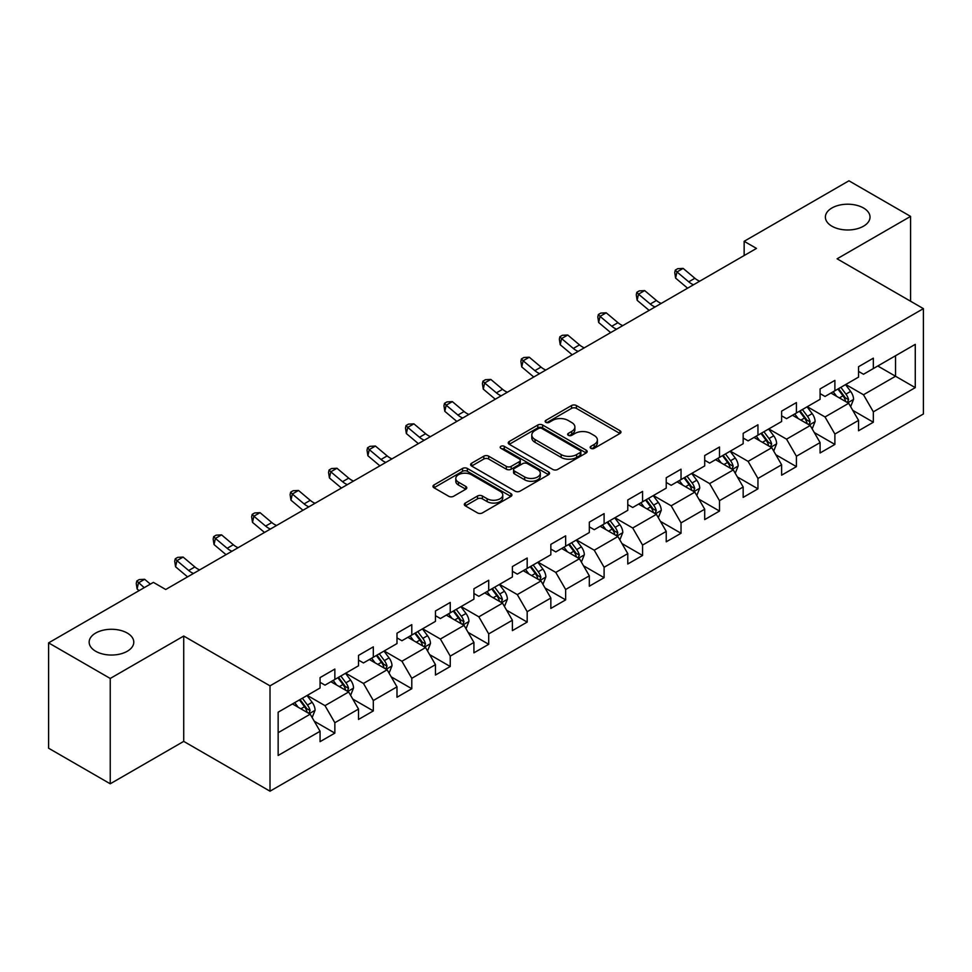 <?xml version="1.0" encoding="UTF-8"?>
<svg xmlns="http://www.w3.org/2000/svg" width="972" height="972" viewBox="0 0 972 972"><rect width="100%" height="100%" fill="white"/><g stroke="black" fill="none" stroke-linecap="round" stroke-linejoin="round"><path stroke-width="1.46" d="M590.855 448.323A2.394 1.385 0 0 0 594.244 448.323L619.966 433.476A3.426 1.98 0 0 0 620.962 432.078A3.426 1.98 0 0 0 619.966 430.681L576.396 405.531A3.426 1.98 0 0 0 571.56 405.531L545.839 420.378A2.394 1.385 0 0 0 545.146 421.35A2.394 1.385 0 0 0 545.839 422.334A2.394 1.385 0 0 0 549.229 422.334L552.558 420.402A10.947 6.318 0 0 1 568.049 420.402L571.682 422.504A10.947 6.318 0 0 1 574.889 426.975A10.947 6.318 0 0 1 571.682 431.447L568.353 433.366A2.394 1.385 0 0 0 567.648 434.35A2.394 1.385 0 0 0 568.353 435.322A2.394 1.385 0 0 0 571.743 435.322L575.072 433.403A10.947 6.318 0 0 1 590.551 433.403L594.184 435.492A10.947 6.318 0 0 1 597.391 439.964A10.947 6.318 0 0 1 594.184 444.435L590.855 446.367A2.394 1.385 0 0 0 590.162 447.339A2.394 1.385 0 0 0 590.855 448.323L590.855 446.367M127.259 633.051A22.32 12.879 0 0 0 102.935 630.257A22.32 12.879 0 0 0 89.157 642.164A22.32 12.879 0 0 0 95.693 651.264A22.32 12.879 0 0 0 120.018 654.059A22.32 12.879 0 0 0 133.784 642.164A22.32 12.879 0 0 0 127.259 633.051M863.488 207.984A22.32 12.879 0 0 0 839.164 205.189A22.32 12.879 0 0 0 825.386 217.096A22.32 12.879 0 0 0 831.923 226.209A22.32 12.879 0 0 0 856.247 229.003A22.32 12.879 0 0 0 870.025 217.096A22.32 12.879 0 0 0 863.488 207.984M465.309 503.059A3.426 1.98 0 0 0 464.312 504.456A3.426 1.98 0 0 0 465.309 505.853L477.531 512.912A3.426 1.98 0 0 0 482.379 512.912L510.932 496.413A3.426 1.98 0 0 0 511.94 495.015A3.426 1.98 0 0 0 510.932 493.618L467.374 468.468A3.426 1.98 0 0 0 462.526 468.468L433.974 484.955A3.426 1.98 0 0 0 432.965 486.352A3.426 1.98 0 0 0 433.974 487.75L448.736 496.279A3.426 1.98 0 0 0 453.572 496.279L465.795 489.22A3.426 1.98 0 0 0 466.803 487.823A3.426 1.98 0 0 0 465.795 486.425L458.48 482.197A9.161 5.285 0 0 1 455.795 478.467A9.161 5.285 0 0 1 461.445 473.583A9.161 5.285 0 0 1 471.42 474.725L500.106 491.285A9.161 5.285 0 0 1 502.779 495.015A9.161 5.285 0 0 1 497.129 499.9A9.161 5.285 0 0 1 487.154 498.758L482.379 495.999A3.426 1.98 0 0 0 477.531 495.999L465.309 503.059L465.309 505.853M183.72 636.04L110.237 678.456L48.6 642.869L48.6 748.209L110.237 783.797L183.72 741.381L270.009 791.196L270.009 685.855L183.72 636.04L183.72 741.381M910.582 301.223L910.582 216.392L837.099 258.807L923.4 308.634L270.009 685.855M910.582 216.392L848.933 180.804L744.151 241.299L744.151 255.539M48.6 642.869L153.394 582.374L165.714 589.494L756.483 248.419L744.151 241.299M552.801 469.452A3.426 1.98 0 0 0 557.636 469.452L586.201 452.964A3.426 1.98 0 0 0 587.197 451.567A3.426 1.98 0 0 0 586.201 450.17L542.631 425.019A3.426 1.98 0 0 0 537.795 425.019L509.243 441.507A3.426 1.98 0 0 0 508.235 442.904A3.426 1.98 0 0 0 509.243 444.301L552.801 469.452M501.844 448.833A2.394 1.385 0 0 1 504.274 449.173L504.274 446.33L548.56 471.894A3.426 1.98 0 0 1 549.569 473.291A3.426 1.98 0 0 1 548.56 474.688L520.008 491.176A3.426 1.98 0 0 1 515.172 491.176L471.602 466.025L471.602 463.231A3.426 1.98 0 0 0 470.606 464.628A3.426 1.98 0 0 0 471.602 466.025M471.602 463.231L483.825 456.172A3.426 1.98 0 0 1 488.661 456.172L506.339 466.378A3.426 1.98 0 0 0 511.175 466.378L519.279 461.7A3.426 1.98 0 0 0 520.287 460.303A3.426 1.98 0 0 0 519.279 458.906L500.884 448.286A2.394 1.385 0 0 1 500.191 447.302A2.394 1.385 0 0 1 501.661 446.027A2.394 1.385 0 0 1 504.274 446.33M270.009 791.196L923.4 413.975L923.4 308.634M314.272 721.236L334.854 733.119L334.854 722.731L358.522 709.062L358.522 719.45L373.321 710.921L373.321 700.52L396.989 686.852L396.989 697.252L411.788 688.711L411.788 678.322L435.456 664.654L435.456 675.042L450.243 666.5L450.243 656.112L473.923 642.443L473.923 652.832L488.709 644.29L488.709 633.902L512.378 620.233L512.378 630.634L527.176 622.092L527.176 611.692L550.845 598.035L550.845 608.423L565.643 599.882L565.643 589.494L589.311 575.825L589.311 586.213L604.098 577.672L604.098 567.284L627.778 553.615L627.778 564.003L642.565 555.474L642.565 545.073L666.233 531.405L666.233 541.805L681.032 533.264L681.032 522.875L704.7 509.207L704.7 519.595L719.499 511.053L719.499 500.665L743.167 486.996L743.167 497.385L757.953 488.843L757.953 478.455L781.622 464.786L781.622 475.187L796.42 466.645L796.42 456.245L820.089 442.588L820.089 452.976L834.887 444.435L834.887 434.047L858.555 420.378L858.555 430.766L873.342 422.225L873.342 411.836L915.26 387.634L915.26 344.355L895.54 355.752L895.54 376.249L915.26 387.634M334.854 733.119L320.067 741.66L320.067 731.272L278.15 755.475L278.15 712.197L320.067 687.994L320.067 677.606L334.854 669.064L334.854 679.452L358.522 665.784L358.522 655.395L373.321 646.854L373.321 657.242L396.989 643.586L396.989 633.185L411.788 624.644L411.788 635.044L435.456 621.375L435.456 610.987L450.243 602.446L450.243 612.834L473.923 599.165L473.923 588.777L488.709 580.235L488.709 590.624L512.378 576.967L512.378 566.567L527.176 558.025L527.176 568.426L550.845 554.757L550.845 544.369L565.643 535.827L565.643 546.215L589.311 532.547L589.311 522.158L604.098 513.617L604.098 524.005L627.778 510.336L627.778 499.948L642.565 491.407L642.565 501.795L666.233 488.138L666.233 477.738L681.032 469.197L681.032 479.597L704.7 465.928L704.7 455.54L719.499 446.998L719.499 457.387L743.167 443.718L743.167 433.33L757.953 424.788L757.953 435.177L781.622 421.52L781.622 411.12L796.42 402.578L796.42 412.978L820.089 399.31L820.089 388.922L834.887 380.38L834.887 390.768L858.555 377.1L858.555 366.711L873.342 358.17L873.342 368.558L915.26 344.355M330.917 681.737L348.669 691.979L325 705.648L307.237 695.393M320.067 682.308L325 685.151L334.854 679.452M325 705.648L334.854 722.731M348.669 691.979L358.522 709.062M369.372 659.526L387.123 669.781L363.455 683.438L345.704 673.195M358.522 660.097L363.455 662.94L373.321 657.242M363.455 683.438L373.321 700.52M387.123 669.781L396.989 686.852M407.839 637.316L425.59 647.571L401.922 661.239L384.171 650.985M396.989 637.887L401.922 640.73L411.788 635.044M401.922 661.239L411.788 678.322M425.59 647.571L435.456 664.654M446.306 615.118L464.057 625.361L440.389 639.029L422.638 628.775M435.456 615.677L440.389 618.532L450.243 612.834M440.389 639.029L450.243 656.112M464.057 625.361L473.923 642.443M484.773 592.908L502.524 603.15L478.844 616.819L461.093 606.577M473.923 593.479L478.844 596.322L488.709 590.624M478.844 616.819L488.709 633.902M502.524 603.15L512.378 620.233M523.228 570.698L540.979 580.952L517.311 594.609L499.559 584.366M512.378 571.269L517.311 574.112L527.176 568.426M517.311 594.609L527.176 611.692M540.979 580.952L550.845 598.035M561.695 548.487L579.446 558.742L555.777 572.411L538.026 562.156M550.845 549.058L555.777 551.914L565.643 546.215M555.777 572.411L565.643 589.494M579.446 558.742L589.311 575.825M600.161 526.289L617.913 536.532L594.244 550.201L576.493 539.946M589.311 526.86L594.244 529.704L604.098 524.005M594.244 550.201L604.098 567.284M617.913 536.532L627.778 553.615M638.616 504.079L656.379 514.334L632.699 527.99L614.948 517.748M627.778 504.65L632.699 507.493L642.565 501.795M632.699 527.99L642.565 545.073M656.379 514.334L666.233 531.405M677.083 481.869L694.834 492.124L671.166 505.792L653.415 495.538M666.233 482.44L671.166 485.283L681.032 479.597M671.166 505.792L681.032 522.875M694.834 492.124L704.7 509.207M715.55 459.671L733.301 469.913L709.633 483.582L691.882 473.328M704.7 460.23L709.633 463.085L719.499 457.387M709.633 483.582L719.499 500.665M733.301 469.913L743.167 486.996M754.017 437.461L771.768 447.703L748.1 461.372L730.337 451.13M743.167 438.032L748.1 440.875L757.953 435.177M748.1 461.372L757.953 478.455M771.768 447.703L781.622 464.786M792.472 415.251L810.223 425.505L786.555 439.162L768.803 428.919M781.622 415.822L786.555 418.665L796.42 412.978M786.555 439.162L796.42 456.245M810.223 425.505L820.089 442.588M830.938 393.04L848.69 403.295L825.021 416.964L807.27 406.709M820.089 393.611L825.021 396.467L834.887 390.768M825.021 416.964L834.887 434.047M848.69 403.295L858.555 420.378M877.789 365.994L895.54 376.249L863.488 394.753L845.737 384.499M858.555 371.413L863.488 374.256L873.342 368.558M863.488 394.753L873.342 411.836M110.237 678.456L110.237 783.797M278.15 732.694L310.202 714.189L292.451 703.935M310.202 714.189L320.067 731.272M852.76 410.342L873.342 422.225M814.293 432.552L834.887 444.435M775.838 454.75L796.42 466.645M737.371 476.96L757.953 488.843M698.904 499.171L719.499 511.053M660.438 521.381L681.032 533.264M621.983 543.579L642.565 555.474M583.516 565.789L604.098 577.672M545.049 587.999L565.643 599.882M506.582 610.197L527.176 622.092M468.127 632.408L488.709 644.29M429.66 654.618L450.243 666.5M391.194 676.828L411.788 688.711M352.739 699.026L373.321 710.921M591.814 448.651L594.184 447.29A10.947 6.318 0 0 0 597.391 442.819L597.391 439.964M574.889 426.975L574.889 429.818A10.947 6.318 0 0 1 571.682 434.29L569.313 435.663M619.917 433.5L576.396 408.374A3.426 1.98 0 0 0 571.56 408.374L546.799 422.662M586.152 452.988L542.631 427.862A3.426 1.98 0 0 0 537.795 427.862L509.279 444.326L509.243 441.507M580.15 452.539A2.394 1.385 0 0 0 580.855 451.567A2.394 1.385 0 0 0 580.15 450.583L541.914 428.506A2.394 1.385 0 0 0 538.524 428.506L535.013 430.535A10.947 6.318 0 0 0 531.806 435.006A10.947 6.318 0 0 0 535.013 439.478L561.148 454.568A10.947 6.318 0 0 0 576.639 454.568L580.15 452.539L580.15 455.394A2.394 1.385 0 0 0 580.855 454.41L580.855 451.567M531.806 435.006L531.806 437.862A10.947 6.318 0 0 0 535.013 442.333L535.013 439.478M580.15 455.394L576.639 457.423A10.947 6.318 0 0 1 561.148 457.423L535.013 442.333M471.651 466.05L483.825 459.027L483.825 456.172M520.287 460.303L520.287 463.146A3.426 1.98 0 0 1 519.279 464.543L511.175 469.221A3.426 1.98 0 0 1 506.339 469.221L488.661 459.027A3.426 1.98 0 0 0 483.825 459.027M504.274 449.173L548.524 474.713M524.661 476.96A9.161 5.285 0 0 0 534.649 478.103A9.161 5.285 0 0 0 540.298 473.218A9.161 5.285 0 0 0 537.613 469.488L527.504 463.656A3.426 1.98 0 0 0 522.669 463.656L514.565 468.334A3.426 1.98 0 0 0 513.556 469.731A3.426 1.98 0 0 0 514.565 471.128L524.661 476.96L524.661 479.803A9.161 5.285 0 0 0 534.649 480.958A9.161 5.285 0 0 0 540.298 476.073L540.298 473.218M513.556 469.731L513.556 472.574A3.426 1.98 0 0 0 514.565 473.972L514.565 471.128M524.661 479.803L514.565 473.972M502.779 495.015L502.779 497.871A9.161 5.285 0 0 1 497.129 502.755A9.161 5.285 0 0 1 487.154 501.601L482.379 498.843A3.426 1.98 0 0 0 477.531 498.843L465.357 505.877M455.795 478.467L455.795 481.31A9.161 5.285 0 0 0 458.48 485.052L458.48 482.197M465.795 486.425L465.795 489.22L458.48 485.052M510.883 496.449L467.374 471.323A3.426 1.98 0 0 0 462.526 471.323L434.01 487.786L433.974 484.955M850.646 406.673L853.574 399.285A9.246 5.334 -120 0 0 850.622 391.412L845.531 384.62M836.661 396.345L833.211 391.74M847.256 402.469L848.58 399.674A9.246 5.334 -120 0 0 845.944 394.122L840.853 387.318M838.532 388.654L844.182 396.199A4.702 2.722 60 0 1 845.033 397.621L848.58 399.674M837.888 389.031L842.979 395.823A9.246 5.334 60 0 1 845.628 401.387M693.534 284.76A17.435 10.06 60 0 1 688.723 281.819L676.974 271.953L675.601 278.101L687.35 287.979A26.147 15.102 -120 0 0 687.605 288.186M699.694 281.2A17.435 10.06 60 0 1 694.883 278.271L683.134 268.394L676.974 271.953L675.285 270.095L677.751 268.673L683.134 268.394M675.601 278.101L674.738 272.561L675.285 270.095M812.179 428.871L815.107 421.483A9.246 5.334 -120 0 0 812.155 413.622L807.076 406.831M798.194 418.555L794.744 413.938M808.801 424.679L810.126 421.884A9.246 5.334 -120 0 0 807.477 416.32L802.386 409.528M800.078 410.864L805.715 418.397A4.702 2.722 60 0 1 806.578 419.831L810.126 421.884M799.434 411.241L804.512 418.033A9.246 5.334 60 0 1 807.161 423.585M773.712 451.081L776.64 443.694A9.246 5.334 -120 0 0 773.7 435.821L768.609 429.029M759.74 440.766L756.277 436.149M770.334 446.877L771.659 444.083A9.246 5.334 -120 0 0 769.01 438.53L763.919 431.738M761.611 433.075L767.248 440.608A4.702 2.722 60 0 1 768.111 442.041L771.659 444.083M760.967 433.439L766.058 440.243A9.246 5.334 60 0 1 768.694 445.796M655.067 306.958A17.435 10.06 60 0 1 650.256 304.029L638.507 294.151L637.134 300.299L648.883 310.177A26.147 15.102 -120 0 0 649.138 310.384M661.239 303.41A17.435 10.06 60 0 1 656.416 300.47L644.667 290.592L638.507 294.151L636.818 292.305L639.284 290.883L644.667 290.592M637.134 300.299L636.271 294.759L636.818 292.305M616.6 329.168A17.435 10.06 60 0 1 611.789 326.24L600.04 316.362L598.667 322.51L610.428 332.388A26.147 15.102 -120 0 0 610.671 332.594M622.773 325.608A17.435 10.06 60 0 1 617.961 322.68L606.212 312.802L600.04 316.362L598.351 314.515L600.817 313.093L606.212 312.802M598.667 322.51L597.804 316.969L598.351 314.515M735.245 473.291L738.185 465.904A9.246 5.334 -120 0 0 735.233 458.031L730.142 451.239M721.273 462.976L717.822 458.359M731.867 469.087L733.192 466.293A9.246 5.334 -120 0 0 730.543 460.74L725.464 453.948M723.144 455.285L728.793 462.818A4.702 2.722 60 0 1 729.644 464.239L733.192 466.293M722.5 455.649L727.591 462.441A9.246 5.334 60 0 1 730.239 468.006M696.79 495.489L699.719 488.102A9.246 5.334 -120 0 0 696.766 480.241L691.675 473.449M682.806 485.174L679.355 480.557M693.413 491.297L694.725 488.503A9.246 5.334 -120 0 0 692.088 482.938L686.997 476.146M684.677 477.483L690.327 485.028A4.702 2.722 60 0 1 691.177 486.45L694.725 488.503M684.033 477.86L689.124 484.651A9.246 5.334 60 0 1 691.772 490.204M658.323 517.699L661.252 510.312A9.246 5.334 -120 0 0 658.311 502.439L653.22 495.647M644.351 507.384L640.888 502.767M654.946 513.508L656.27 510.713A9.246 5.334 -120 0 0 653.621 505.148L648.531 498.357M646.222 499.693L651.86 507.226A4.702 2.722 60 0 1 652.722 508.66L656.27 510.713M645.578 500.07L650.657 506.862A9.246 5.334 60 0 1 653.306 512.414M578.146 351.378A17.435 10.06 60 0 1 573.334 348.45L561.573 338.572L560.212 344.72L571.961 354.598A26.147 15.102 -120 0 0 572.204 354.804M584.306 347.818A17.435 10.06 60 0 1 579.494 344.89L567.745 335.012L561.573 338.572L559.896 336.713L562.363 335.291L567.745 335.012M560.212 344.72L559.35 339.179L559.896 336.713M539.679 373.588A17.435 10.06 60 0 1 534.867 370.648L523.118 360.77L521.745 366.918L533.494 376.796A26.147 15.102 -120 0 0 533.75 377.002M545.839 370.028A17.435 10.06 60 0 1 541.027 367.088L529.278 357.21L523.118 360.77L521.429 358.923L523.896 357.502L529.278 357.21M521.745 366.918L520.883 361.39L521.429 358.923M501.212 395.786A17.435 10.06 60 0 1 496.4 392.858L484.651 382.98L483.278 389.128L495.027 399.006A26.147 15.102 -120 0 0 495.283 399.213M507.384 392.226A17.435 10.06 60 0 1 502.56 389.298L490.811 379.42L484.651 382.98L482.963 381.133L485.429 379.712L490.811 379.42M483.278 389.128L482.416 383.588L482.963 381.133M619.857 539.91L622.797 532.522A9.246 5.334 -120 0 0 619.844 524.649L614.754 517.857M605.884 529.594L602.421 524.977M616.479 535.706L617.803 532.911A9.246 5.334 -120 0 0 615.155 527.359L610.064 520.567M607.755 521.903L613.405 529.436A4.702 2.722 60 0 1 614.255 530.87L617.803 532.911M607.111 522.268L612.202 529.06A9.246 5.334 60 0 1 614.839 534.624M462.757 417.996A17.435 10.06 60 0 1 457.933 415.068L446.184 405.19L444.824 411.338L456.573 421.216A26.147 15.102 -120 0 0 456.816 421.423M468.917 414.437A17.435 10.06 60 0 1 464.106 411.508L452.357 401.63L446.184 405.19L444.496 403.344L446.962 401.91L452.357 401.63M444.824 411.338L443.949 405.798L444.496 403.344M581.39 562.12L584.33 554.733A9.246 5.334 -120 0 0 581.378 546.859L576.287 540.067M567.417 551.792L563.967 547.187M578.012 557.916L579.336 555.121A9.246 5.334 -120 0 0 576.7 549.569L571.609 542.765M569.288 544.101L574.938 551.646A4.702 2.722 60 0 1 575.788 553.068L579.336 555.121M568.644 544.478L573.735 551.27A9.246 5.334 60 0 1 576.384 556.835M424.29 440.207A17.435 10.06 60 0 1 419.479 437.266L407.73 427.401L406.357 433.548L418.106 443.426A26.147 15.102 -120 0 0 418.361 443.633M430.45 436.647A17.435 10.06 60 0 1 425.639 433.719L413.89 423.841L407.73 427.401L406.041 425.542L408.507 424.12L413.89 423.841M406.357 433.548L405.494 428.008L406.041 425.542M542.935 584.318L545.863 576.931A9.246 5.334 -120 0 0 542.911 569.07L537.832 562.278M528.95 574.002L525.5 569.385M539.557 580.126L540.882 577.332A9.246 5.334 -120 0 0 538.233 571.767L533.142 564.975M530.821 566.312L536.471 573.845A4.702 2.722 60 0 1 537.334 575.278L540.882 577.332M530.177 566.688L535.268 573.48A9.246 5.334 60 0 1 537.917 579.033M385.823 462.405A17.435 10.06 60 0 1 381.012 459.477L369.263 449.599L367.89 455.747L379.639 465.624A26.147 15.102 -120 0 0 379.894 465.831M391.983 458.857A17.435 10.06 60 0 1 387.172 455.917L375.423 446.039L369.263 449.599L367.574 447.752L370.04 446.33L375.423 446.039M367.89 455.747L367.027 450.206L367.574 447.752M504.468 606.528L507.396 599.141A9.246 5.334 -120 0 0 504.456 591.268L499.365 584.476M490.495 596.213L487.033 591.596M501.09 602.324L502.415 599.53A9.246 5.334 -120 0 0 499.766 593.977L494.675 587.185M492.367 588.522L498.004 596.055A4.702 2.722 60 0 1 498.867 597.488L502.415 599.53M491.723 588.886L496.814 595.69A9.246 5.334 60 0 1 499.45 601.243M347.356 484.615A17.435 10.06 60 0 1 342.545 481.687L330.796 471.809L329.423 477.957L341.184 487.835A26.147 15.102 -120 0 0 341.427 488.041M353.529 481.055A17.435 10.06 60 0 1 348.717 478.127L336.956 468.249L330.796 471.809L329.107 469.962L331.573 468.54L336.956 468.249M329.423 477.957L328.56 472.416L329.107 469.962M466.001 628.738L468.941 621.351A9.246 5.334 -120 0 0 465.989 613.478L460.898 606.686M452.029 618.423L448.566 613.806M462.623 624.534L463.948 621.74A9.246 5.334 -120 0 0 461.299 616.187L456.22 609.395M453.9 610.732L459.549 618.265A4.702 2.722 60 0 1 460.4 619.699L463.948 621.74M453.256 611.096L458.347 617.888A9.246 5.334 60 0 1 460.995 623.453M308.902 506.825A17.435 10.06 60 0 1 304.09 503.897L292.329 494.019L290.968 500.167L302.717 510.045A26.147 15.102 -120 0 0 302.96 510.251M315.062 503.265A17.435 10.06 60 0 1 310.25 500.337L298.501 490.459L292.329 494.019L290.652 492.16L293.107 490.738L298.501 490.459M290.968 500.167L290.093 494.627L290.652 492.16M427.546 650.948L430.475 643.549A9.246 5.334 -120 0 0 427.522 635.688L422.431 628.896M413.562 640.621L410.111 636.004M424.157 646.745L425.481 643.95A9.246 5.334 -120 0 0 422.844 638.385L417.753 631.593M415.433 632.93L421.083 640.475A4.702 2.722 60 0 1 421.933 641.897L425.481 643.95M414.789 633.307L419.88 640.098A9.246 5.334 60 0 1 422.528 645.651M270.435 529.035A17.435 10.06 60 0 1 265.623 526.095L253.874 516.217L252.501 522.365L264.25 532.243A26.147 15.102 -120 0 0 264.505 532.462M276.595 525.475A17.435 10.06 60 0 1 271.783 522.535L260.034 512.657L253.874 516.217L252.185 514.37L254.652 512.949L260.034 512.657M252.501 522.365L251.639 516.837L252.185 514.37M389.079 673.146L392.008 665.759A9.246 5.334 -120 0 0 389.055 657.886L383.976 651.094M375.095 662.831L371.644 658.214M385.702 668.955L387.026 666.16A9.246 5.334 -120 0 0 384.377 660.596L379.287 653.804M376.978 655.14L382.616 662.673A4.702 2.722 60 0 1 383.478 664.107L387.026 666.16M376.334 655.517L381.413 662.309A9.246 5.334 60 0 1 384.062 667.861M231.968 551.233A17.435 10.06 60 0 1 227.156 548.305L215.407 538.427L214.034 544.575L225.783 554.453A26.147 15.102 -120 0 0 226.039 554.66M238.14 547.673A17.435 10.06 60 0 1 233.316 544.745L221.567 534.867L215.407 538.427L213.719 536.58L216.185 535.159L221.567 534.867M214.034 544.575L213.172 539.035L213.719 536.58M350.613 695.357L353.541 687.969A9.246 5.334 -120 0 0 350.6 680.096L345.51 673.304M336.64 685.041L333.177 680.424M347.235 691.153L348.559 688.358A9.246 5.334 -120 0 0 345.911 682.806L340.82 676.014M338.511 677.35L344.149 684.883A4.702 2.722 60 0 1 345.011 686.317L348.559 688.358M337.867 677.715L342.958 684.507A9.246 5.334 60 0 1 345.595 690.071M193.501 573.444A17.435 10.06 60 0 1 188.69 570.515L176.94 560.637L175.568 566.785L187.329 576.663A26.147 15.102 -120 0 0 187.572 576.87M199.673 569.884A17.435 10.06 60 0 1 194.862 566.955L183.113 557.077L176.94 560.637L175.252 558.791L177.718 557.357L183.113 557.077M175.568 566.785L174.705 561.245L175.252 558.791M312.146 717.567L315.086 710.18A9.246 5.334 -120 0 0 312.133 702.306L307.043 695.515M298.173 707.239L294.723 702.635M308.768 713.363L310.092 710.568A9.246 5.334 -120 0 0 307.444 705.016L302.365 698.212M300.044 699.548L305.694 707.094A4.702 2.722 60 0 1 306.545 708.515L310.092 710.568M299.4 699.925L304.491 706.717A9.246 5.334 60 0 1 307.14 712.282M150.381 584.111L144.646 579.288L138.474 582.848L137.113 588.996L139.069 590.636M144.221 587.671L136.797 580.989L139.263 579.567L144.646 579.288M137.113 588.996L136.25 583.455L136.797 580.989M594.184 447.29L594.184 444.435M568.353 435.322L568.353 433.366M571.682 434.29L571.682 431.447M545.839 422.334L545.839 420.378M571.56 408.374L571.56 405.531M576.396 408.374L576.396 405.531M619.966 433.476L619.966 430.681M537.795 427.862L537.795 425.019M542.631 427.862L542.631 425.019M586.201 452.964L586.201 450.17M561.148 457.423L561.148 454.568M576.639 457.423L576.639 454.568M488.661 459.027L488.661 456.172M506.339 469.221L506.339 466.378M511.175 469.221L511.175 466.378M519.279 464.543L519.279 461.7M548.56 474.688L548.56 471.894M477.531 498.843L477.531 495.999M482.379 498.843L482.379 495.999M487.154 501.601L487.154 498.758M462.526 471.323L462.526 468.468M467.374 471.323L467.374 468.468M510.932 496.413L510.932 493.618M847.778 402.773L853.513 399.456M845.944 394.122L850.622 391.412M839.371 397.913L842.979 395.823M688.723 281.819L694.883 278.271M809.312 424.971L815.046 421.666M807.477 416.32L812.155 413.622M800.904 420.123L804.512 418.033M770.857 447.181L776.579 443.876M769.01 438.53L773.7 435.821M762.437 442.321L766.058 440.243M650.256 304.029L656.416 300.47M611.789 326.24L617.961 322.68M732.39 469.391L738.125 466.074M730.543 460.74L735.233 458.031M723.982 464.531L727.591 462.441M693.923 491.589L699.658 488.284M692.088 482.938L696.766 480.241M685.515 486.741L689.124 484.651M655.456 513.799L661.191 510.494M653.621 505.148L658.311 502.439M647.048 508.939L650.657 506.862M573.334 348.45L579.494 344.89M534.867 370.648L541.027 367.088M496.4 392.858L502.56 389.298M617.001 536.009L622.736 532.692M615.155 527.359L619.844 524.649M608.581 531.149L612.202 529.06M457.933 415.068L464.106 411.508M578.534 558.22L584.269 554.903M576.7 549.569L581.378 546.859M570.127 553.36L573.735 551.27M419.479 437.266L425.639 433.719M540.067 580.418L545.802 577.113M538.233 571.767L542.911 569.07M531.66 575.57L535.268 573.48M381.012 459.477L387.172 455.917M501.613 602.628L507.335 599.323M499.766 593.977L504.456 591.268M493.193 597.768L496.814 595.69M342.545 481.687L348.717 478.127M463.146 624.838L468.881 621.521M461.299 616.187L465.989 613.478M454.726 619.978L458.347 617.888M304.09 503.897L310.25 500.337M424.679 647.036L430.414 643.731M422.844 638.385L427.522 635.688M416.271 642.188L419.88 640.098M265.623 526.095L271.783 522.535M386.212 669.246L391.947 665.942M384.377 660.596L389.055 657.886M377.804 664.386L381.413 662.309M227.156 548.305L233.316 544.745M347.757 691.457L353.48 688.152M345.911 682.806L350.6 680.096M339.337 686.597L342.958 684.507M188.69 570.515L194.862 566.955M309.29 713.667L315.025 710.35M307.444 705.016L312.133 702.306M300.883 708.807L304.491 706.717"/></g></svg>
